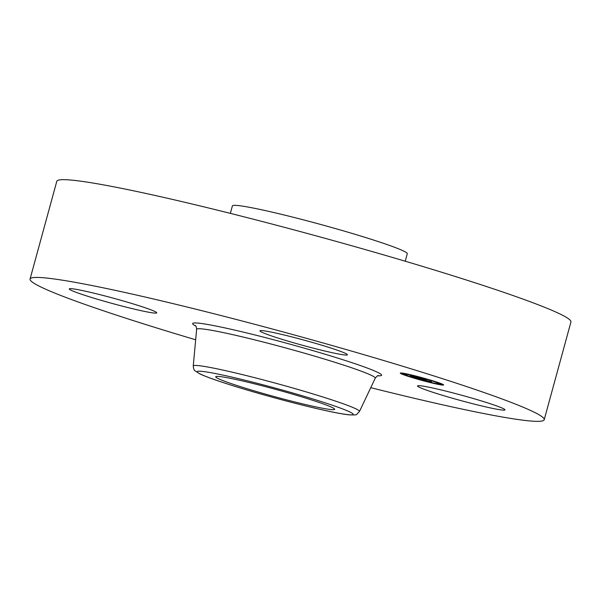 <?xml version="1.0" encoding="UTF-8"?>
<svg xmlns="http://www.w3.org/2000/svg" width="601" height="601" viewBox="0 0 601 601"><rect width="100%" height="100%" fill="white"/><g stroke="black" fill="none" stroke-linecap="round" stroke-linejoin="round"><path stroke-width="0.9" d="M230.356 213.37L232.399 205.888A90.653 5.379 15.3 0 1 279.465 213.858A90.653 5.379 15.3 0 1 368.841 238.544A90.653 5.379 15.3 0 1 407.283 253.727L405.239 261.217M195.671 339.783A266.521 15.806 15.3 0 1 143.068 323.699A266.521 15.806 15.3 0 1 30.05 279.067L56.794 181.299A266.521 15.806 15.3 0 1 195.167 204.746A266.521 15.806 15.3 0 1 457.932 277.324A266.521 15.806 15.3 0 1 570.95 321.956L544.205 419.723A266.521 15.806 15.3 0 1 370.742 387.675M30.05 279.067A266.521 15.806 15.3 0 1 168.423 302.506A266.521 15.806 15.3 0 1 431.187 375.084A266.521 15.806 15.3 0 1 544.205 419.723M225.931 377.488A61.648 3.659 15.3 0 1 293.07 394.294A61.648 3.659 15.3 0 1 334.652 409.304A61.648 3.659 15.3 0 1 324.442 408.582A61.648 3.659 15.3 0 1 257.303 391.777A61.648 3.659 15.3 0 1 215.729 376.767A61.648 3.659 15.3 0 1 225.931 377.488M328.176 347.175A45.33 2.689 15.3 0 1 347.401 354.77A45.33 2.689 15.3 0 1 323.864 350.781A45.33 2.689 15.3 0 1 279.18 338.438A45.33 2.689 15.3 0 1 259.955 330.843A45.33 2.689 15.3 0 1 283.492 334.832A45.33 2.689 15.3 0 1 328.176 347.175M76.785 289.449A45.33 2.689 15.3 0 1 126.157 301.807A45.33 2.689 15.3 0 1 156.726 312.843A45.33 2.689 15.3 0 1 149.221 312.317A45.33 2.689 15.3 0 1 99.856 299.959A45.33 2.689 15.3 0 1 69.288 288.923A45.33 2.689 15.3 0 1 76.785 289.449M425.027 386.466A45.33 2.689 15.3 0 1 474.399 398.831A45.33 2.689 15.3 0 1 504.968 409.859A45.33 2.689 15.3 0 1 497.47 409.334A45.33 2.689 15.3 0 1 448.098 396.976A45.33 2.689 15.3 0 1 417.53 385.94A45.33 2.689 15.3 0 1 425.027 386.466M408.162 374.213A22.44 1.33 15.3 0 1 431.33 380.35A22.44 1.33 15.3 0 1 443.591 384.956A22.44 1.33 15.3 0 1 435.74 383.859A22.44 1.33 15.3 0 1 412.571 377.721A22.44 1.33 15.3 0 1 400.311 373.116A22.44 1.33 15.3 0 1 408.162 374.213M411.092 375.234A17.677 1.052 15.3 0 1 429.339 380.072A17.677 1.052 15.3 0 1 439 383.701A17.677 1.052 15.3 0 1 432.818 382.837A17.677 1.052 15.3 0 1 414.562 377.999A17.677 1.052 15.3 0 1 404.901 374.37A17.677 1.052 15.3 0 1 411.092 375.234M417.109 377.976L431.413 381.778L421.917 379.584L424.246 380.478L417.109 377.976M417.259 377.961L420.129 378.72L417.259 377.961M419.806 378.735L431.608 381.77L419.806 378.735M410.145 375.557L425.824 379.84L416.403 377.744L410.145 375.557M410.543 375.602L413.473 376.384L410.543 375.602M417.74 377.405L414.592 376.714L417.74 377.405M419.107 378.006L426.244 379.892L419.107 378.006M406.201 375.467L408.349 376.113L406.201 375.467M408.793 374.431L410.941 375.084L408.793 374.431M401.851 373.379L404 374.032L401.851 373.379M436.033 382.026L438.182 382.672L436.033 382.026M422.946 378.014L425.095 378.668L422.946 378.014M435.116 383.641L432.968 382.987L435.116 383.641M420.955 380.057L418.807 379.404L420.955 380.057M442.051 384.693L439.902 384.047L442.051 384.693M404.142 373.522A22.44 1.33 -164.7 0 0 405.044 373.852M439.143 383.183A22.44 1.33 -164.7 0 0 440.09 383.355M375.227 378.202L359.473 411.497A86.176 5.108 15.3 0 0 322.955 397.013A86.176 5.108 15.3 0 0 237.605 373.454A86.176 5.108 15.3 0 0 193.244 366.024L196.632 329.348A92.584 5.492 15.3 0 1 244.291 337.334A92.584 5.492 15.3 0 1 335.989 362.643A92.584 5.492 15.3 0 1 375.227 378.202C377.052 376.061 378.082 375.189 378.314 375.61L378.299 375.61M195.723 326.005A97.94 5.807 15.3 0 1 232.549 329.603A97.94 5.807 15.3 0 1 340.068 358.835A97.94 5.807 15.3 0 1 377.713 375.79M318.876 400.829A80.819 4.793 15.3 0 1 339.76 413.42A80.819 4.793 15.3 0 1 231.505 385.249A80.819 4.793 15.3 0 1 210.613 372.65A80.819 4.793 15.3 0 1 318.876 400.829M196.632 329.348C196.302 326.779 195.851 325.509 195.295 325.539M359.473 411.497C355.401 415.344 358.301 414.998 349.204 414.863C330.122 412.947 270.705 397.644 231.302 385.196C216.45 380.508 206.023 376.767 200.013 373.98L194.987 370.787C194.161 370.419 193.582 368.834 193.244 366.024M439.218 382.912L439 383.701M405.119 373.582L404.901 374.37M405.833 375.001L405.728 375.4M404.173 373.401L404 374.032M440.12 383.235L439.902 384.047M442.659 384.279L442.524 384.76"/></g></svg>

